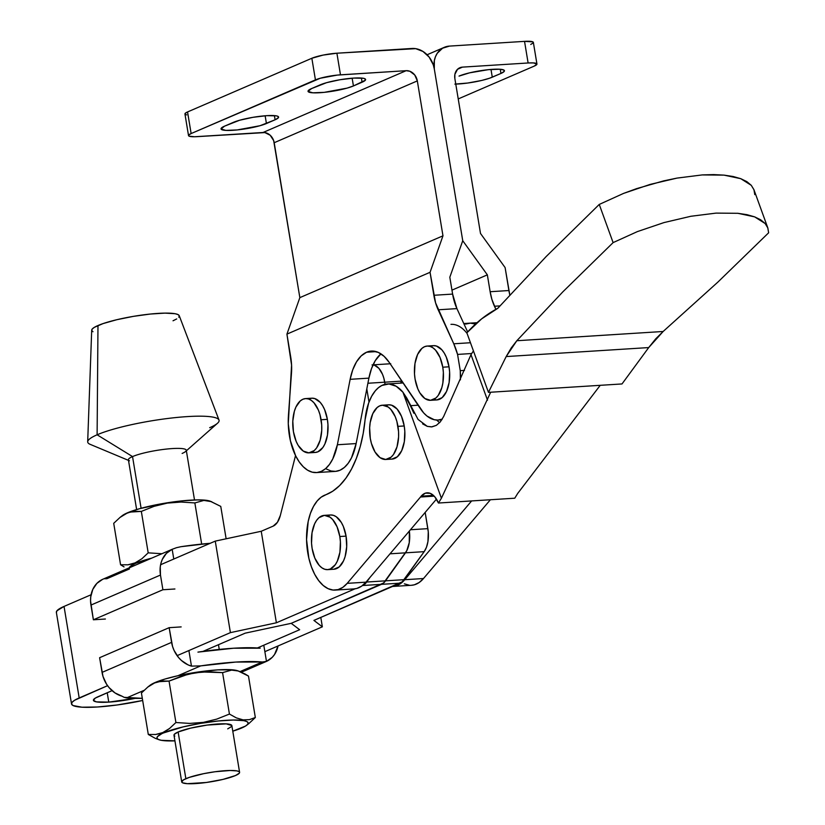 <?xml version="1.0" encoding="UTF-8"?>
<svg xmlns="http://www.w3.org/2000/svg" width="825" height="825" viewBox="0 0 825 825"><rect width="100%" height="100%" fill="white"/><g stroke="black" fill="none" stroke-linecap="round" stroke-linejoin="round"><path stroke-width="1.24" d="M327.69 569.632L333.939 569.24A27.184 14.448 -93.6 0 0 346.067 536.126L339.817 536.518A27.184 14.448 86.4 0 1 327.69 569.632A27.184 14.448 86.4 0 1 312.128 548.481A27.184 14.448 86.4 0 1 324.256 515.367A27.184 14.448 86.4 0 1 339.817 536.518L346.067 536.126L343.334 526.443L341.302 522.421L336.27 516.759L333.475 515.347L330.629 514.965L327.845 515.625M421.152 496.186A23.997 12.757 86.4 0 1 427.103 492.824A23.997 12.757 86.4 0 1 438.457 503.023L514.759 498.207L517.708 493.422L600.229 385.316L517.708 493.422L514.759 498.207L438.457 503.023L434.775 496.805L430.238 493.34L425.473 493.123L421.152 496.186L433.434 495.412L421.152 496.186A23.997 12.757 -93.6 0 0 420.502 497.011A23.997 12.757 86.4 0 1 421.152 496.186M335.259 590.092L354.018 588.906A48.087 25.554 -93.6 0 0 365.96 582.172L347.191 583.347L420.502 497.011L434.187 496.145L420.502 497.011L347.191 583.347A48.087 25.554 86.4 0 1 335.259 590.092A48.087 25.554 86.4 0 1 308.282 555.627A48.087 25.554 86.4 0 1 317.264 500.858L321.142 497.186L332.712 491.226L339.611 485.595L345.933 478.139L351.553 469.002L356.369 458.37L360.278 446.438L363.196 433.455L365.083 419.688A48.087 25.554 86.4 0 1 375.406 390.699A48.087 25.554 86.4 0 1 387.348 383.955A48.087 25.554 86.4 0 1 402.93 392.195L410.345 405.683L418.058 405.199L410.345 405.683L413.903 413.273M411.438 585.286L414.367 584.801L419.131 582.533L423.493 578.531L404.735 579.717A48.087 25.554 86.4 0 1 392.793 586.462A48.087 25.554 86.4 0 1 392.494 586.472L395.608 585.987L400.373 583.718L404.735 579.717L423.493 578.531L490.38 499.754L423.493 578.531A48.087 25.554 -93.6 0 1 411.562 585.276L392.793 586.462M385.832 459.473L392.092 459.082A27.184 14.448 -93.6 0 0 404.219 425.968L397.959 426.36A27.184 14.448 86.4 0 1 385.832 459.473A27.184 14.448 86.4 0 1 370.281 438.323L369.652 427.732L370.177 422.596L372.787 413.645L377.118 407.54L379.737 405.859L382.522 405.199L388.162 407.003L390.813 409.386L395.237 416.687L396.846 421.317L398.558 431.65L398.588 436.951L397.011 446.841L393.473 454.523L391.122 457.153L385.718 459.484L380.077 457.679L375.045 452.028L371.405 443.376L370.281 438.323A27.184 14.448 86.4 0 1 382.408 405.209A27.184 14.448 86.4 0 1 397.959 426.36L404.219 425.968A27.184 14.448 -93.6 0 0 388.668 404.817L382.408 405.209M754.782 194.618L753.937 189.688L751.286 185.336L740.778 178.685L724.03 175.127L702.24 174.921L676.995 178.097L650.121 184.408L623.566 193.401L599.249 204.435L613.109 242.612L562.867 291.823L516.832 340.725L511.211 347.975L506.179 356.565L488.462 392.37L466.857 332.805L488.462 392.37L622.009 383.945L488.462 392.37L506.179 356.565L516.832 340.725L663.145 331.485L648.708 347.573L506.179 356.565L648.708 347.573L622.009 383.945L648.708 347.573L655.7 338.848L663.145 331.485L516.832 340.725L562.867 291.823L613.109 242.612L637.416 231.588L663.97 222.585L690.845 216.274L716.09 213.108L737.88 213.304L746.976 214.675L754.627 216.862L760.722 219.832L765.136 223.523L767.786 227.875L768.632 232.794L717.946 282.037L663.145 331.485L717.946 282.037L768.632 232.794L767.848 228.02L753.998 189.843L751.286 185.336L746.873 181.644L740.778 178.685L733.116 176.498L724.03 175.127L713.666 174.601L702.24 174.921L676.995 178.097L663.64 180.881L636.683 188.605L623.566 193.401L599.249 204.435L546.171 256.544L497.815 308.292L481.666 318.842L466.857 332.805C476.272 322.358 486.595 314.191 497.815 308.292L546.171 256.544L599.249 204.435L613.109 242.612L637.416 231.588L663.97 222.585L690.845 216.274L716.09 213.108L737.88 213.304L754.627 216.862L765.136 223.523L767.848 228.02M470.993 354.657L473.416 350.903L470.993 354.657L487.513 400.197L470.993 354.657L443.613 416.584L470.993 354.657M490.669 392.236L441.406 498.238L438.457 503.023L441.406 498.238L402.93 392.195L441.406 498.238L490.669 392.236M404.353 583.832L409.375 585.234M471.622 500.94L404.735 579.717L471.622 500.94M353.904 588.916L356.833 588.431L361.597 586.173L365.96 582.172L436.456 499.125L365.96 582.172L347.191 583.347L342.829 587.359L338.064 589.617L333.073 590.061L328.051 588.648L323.194 585.461L318.677 580.594L314.676 574.262L311.355 566.682L308.839 558.164L306.56 539.622L308.189 521.462L310.417 513.397L313.479 506.447L317.264 500.858A48.087 25.554 86.4 0 1 325.37 494.907A103.568 55.038 86.4 0 0 365.083 419.688L368.631 403.043L371.673 396.206L375.406 390.699L378.51 387.647L381.841 385.471L388.946 383.955L396.175 386.255L402.93 392.195L406.911 398.279L418.058 419.44L427.298 426.37L431.97 426.876L436.363 425.349L440.313 421.864L443.613 416.584L440.313 421.864L436.363 425.349L431.454 426.917L427.298 426.37L422.586 423.854M391.978 459.082L397.372 456.751L401.713 450.646L404.322 441.695L404.807 431.248L404.219 425.968L401.486 416.295L397.062 408.994L391.627 405.199L388.781 404.807L385.997 405.467M333.826 569.24L339.23 566.909L343.561 560.804L345.118 556.597L346.696 546.717L346.067 536.126A27.184 14.448 -93.6 0 0 330.516 514.975L324.256 515.367M436.6 420.049L439.612 422.658M312.128 548.481L311.541 543.19L312.025 532.754L314.634 523.803L316.625 520.317L318.976 517.688L324.369 515.357L330.021 517.162L332.661 519.544L337.085 526.845L339.817 536.518L340.405 541.798L339.921 552.234L337.312 561.196L335.321 564.671L330.361 568.982L327.577 569.632L324.73 569.25L321.925 567.837L319.285 565.455L314.861 558.154L312.128 548.481M124.039 566.888L120.574 564.764L124.039 566.888M120.068 517.378L113.716 523.328L120.574 564.764L127.927 564.805L135.063 562.887L141.89 558.752L148.191 552.843L161.937 553.73L148.191 552.843L141.89 558.752L135.063 562.887L135.754 563.269L130.267 566.393L129.257 567.827A46.231 7.343 -9.4 0 1 135.754 563.269L127.927 564.805L120.574 564.764L113.716 523.328L120.068 517.378L127.411 512.83A46.231 7.343 170.6 0 0 122.347 515.594L119.996 517.44L126.854 513.284L130.412 512.047L141.333 511.407L154.058 506.333L167.372 503.095L181.108 502.043L194.855 502.93L203.878 500.424L210.458 501.291L220.76 506.395L226.132 538.787L220.76 506.395L209.973 501.095A46.231 7.343 170.6 0 0 171.817 502.116A46.231 7.343 170.6 0 0 127.411 512.83L134.042 511.366L141.333 511.407L148.191 552.843L141.333 511.407L154.058 506.333L167.372 503.095L181.108 502.043L194.855 502.93L201.671 544.077L194.855 502.93L203.878 500.424L211.695 501.693M218.996 420.038L179.231 315.686A44.385 7.043 170.6 0 0 145.994 314.531A44.385 7.043 170.6 0 0 97.979 325.524L97.113 434.796A66.578 10.57 -9.4 0 1 169.135 418.306A66.578 10.57 -9.4 0 1 218.996 420.038A66.578 10.57 -9.4 0 1 209.684 427.69M186.368 450.801L217.501 423.256A66.578 10.57 170.6 0 0 177.88 417.357A66.578 10.57 170.6 0 0 97.113 434.796L132.536 456.586A29.329 4.651 -9.4 0 1 168.125 448.903A29.329 4.651 -9.4 0 1 185.573 451.502A29.329 4.651 -9.4 0 1 182.129 453.451M194.504 499.971L186.275 450.233A29.329 4.651 170.6 0 0 164.722 449.264A29.329 4.651 170.6 0 0 132.536 456.586L141.096 508.282L132.536 456.586A29.329 4.651 170.6 0 0 128.401 459.814L136.63 509.551M239.59 772.324L231.866 725.639A29.329 4.651 170.6 0 0 210.313 724.67A29.329 4.651 170.6 0 0 178.128 731.992L185.862 778.687A29.329 4.651 -9.4 0 1 218.037 771.365A29.329 4.651 -9.4 0 1 239.59 772.324A29.329 4.651 -9.4 0 1 235.455 775.552L239.281 773.2L239.57 772.231L238.755 771.447L236.847 770.89L230.144 770.488L214.964 771.757L203.682 773.664L189.245 777.398L183.418 779.914L181.737 782.007L182.562 782.791L187.368 783.678L206.353 782.482L222.977 779.398L235.455 775.552A29.329 4.651 -9.4 0 1 203.27 782.873A29.329 4.651 -9.4 0 1 181.717 781.914A29.329 4.651 -9.4 0 1 185.862 778.687L178.128 731.992L190.606 728.145L207.23 725.062L226.215 723.865L231.846 725.536M155.182 738.282L159.081 739.757A46.231 7.343 -9.4 0 1 163.463 732.951L155.636 734.487L148.294 734.456L155.182 738.282L148.294 734.456L141.426 693.021L147.788 687.07L155.121 682.512A46.231 7.343 170.6 0 0 150.068 685.276L147.706 687.122L154.564 682.966L158.122 681.728L169.042 681.089L181.768 676.015L195.082 672.777L208.828 671.725L222.575 672.623L231.588 670.106L238.167 670.972L248.48 676.077L255.338 717.513L249.428 719.637L243.086 719.874L236.342 717.894L229.432 714.058L222.575 672.623L229.432 714.058L216.707 719.132L203.393 722.37L189.657 723.412L175.911 722.525L169.042 681.089L175.911 722.525L169.599 728.434L162.773 732.579L155.636 734.487L148.294 734.456L141.426 693.021L147.788 687.07M241.642 728.021A46.231 7.343 -9.4 0 1 232.784 731.177L245.489 726.083L247.675 724.309L248.139 722.783L246.84 721.545L243.849 720.658L233.269 720.029L218.017 720.998L200.413 723.401L183.14 726.887L163.463 732.951A46.231 7.343 -9.4 0 1 220.285 720.772A46.231 7.343 -9.4 0 1 246.706 725.247A46.231 7.343 -9.4 0 1 241.642 728.021M239.405 671.375L237.682 670.777A46.231 7.343 170.6 0 0 177.953 675.716L164.938 679.058L154.564 682.966L161.752 681.048L169.042 681.089L188.347 674.138L201.95 671.973L222.575 672.623L231.588 670.106L238.167 670.972L245.004 673.953L248.48 676.077L255.338 717.513L249.026 723.422L255.338 717.513L249.428 719.637L243.086 719.874L236.342 717.894L229.432 714.058L216.707 719.132L203.393 722.37L189.657 723.412L175.911 722.525L169.599 728.434L157.431 736.653L156.977 738.179L158.276 739.417L161.267 740.303L174.921 740.86A46.231 7.343 -9.4 0 1 159.081 739.757M237.744 670.797L232.485 669.817L217.748 669.879L198.258 671.983L177.953 675.716L200.702 665.888L191.472 666.126L188.894 650.564L191.472 666.126A26.627 22.162 -113.4 0 1 171.59 642.366L102.052 672.396A26.627 22.162 66.6 0 0 121.945 696.156L114.974 692.907L108.972 687.483L106.518 684.111L103.012 676.469L99.619 657.7L102.052 672.396L171.59 642.366L169.156 627.67L181.16 626.907L169.156 627.67L99.619 657.7L169.156 627.67L172.549 646.439L174.044 650.378L178.499 657.453L181.345 660.413L187.914 664.806L191.472 666.126L200.702 665.888A81.675 12.963 -9.4 0 1 262.247 662.001L240.023 671.602L262.247 662.001L235.837 662.062L200.702 665.888L177.953 675.716A46.231 7.343 170.6 0 0 155.121 682.512L149.572 685.688M174.828 736.096L174.013 735.312L174.302 734.343L178.128 731.992A29.329 4.651 170.6 0 0 173.993 735.219L181.717 781.914M231.557 726.516L227.721 728.857M129.463 460.793A29.329 4.651 -9.4 0 1 132.536 456.586L97.113 434.796A66.578 10.57 170.6 0 0 90.142 444.335L128.494 460.381M87.687 441.777A66.578 10.57 -9.4 0 1 97.113 434.796L97.979 325.524A44.385 7.043 170.6 0 0 91.699 330.175L87.687 441.777M92.988 331.733L91.75 330.547L92.183 329.072L94.287 327.381L103.104 323.575L116.861 319.698L133.444 316.357L150.346 314.047L164.99 313.118L175.137 313.717L178.014 314.573L179.262 315.758L178.819 317.233M176.715 318.924L173.033 320.781M210.777 501.425L203.208 500.022L197.206 499.909L181.954 500.868L164.35 503.281L139.394 508.747L127.411 512.83L122.296 515.635M135.754 563.269A46.231 7.343 -9.4 0 1 151.759 558.113L135.754 563.269M104.569 578.758L106.858 578.717L129.494 568.941M174.921 588.988L162.907 589.751L93.38 619.781L105.394 619.018L93.38 619.781L90.554 600.971L90.729 596.929L92.782 589.442L96.886 583.378L102.64 579.325A26.627 22.162 66.6 0 0 90.946 605.076L93.38 619.781L162.907 589.751L160.473 575.046L90.946 605.076L160.473 575.046L162.907 589.751L174.921 588.988M172.167 549.295L176.509 547.697L172.167 549.295L173.776 559.03L172.167 549.295L166.413 553.348L162.308 559.412L161.009 563.021L160.256 566.899L160.473 575.046A26.627 22.162 -113.4 0 1 172.167 549.295L102.64 579.325M176.509 547.697L181.005 546.686L176.509 547.697M210.22 543.293A81.675 12.963 170.6 0 0 181.005 546.686L210.22 543.293M263.794 645.202L266.475 661.392L272.229 657.339L274.519 654.524L278.035 645.965A26.627 22.162 -113.4 0 1 266.475 661.392L263.794 645.202M260.215 648.192A81.675 12.963 170.6 0 0 197.938 652.121L233.547 648.233L260.215 648.192M266.475 661.392L262.247 662.001L266.475 661.392L241.477 672.189M126.555 697.909L143.993 690.381L126.555 697.909L124.163 697.342L142.312 698.321A81.675 12.963 -9.4 0 1 126.555 697.909M121.945 696.156L124.163 697.342L121.945 696.156M469.724 323.163A47.345 25.162 86.4 0 1 475.54 324.05A47.345 25.162 -93.6 0 0 469.724 323.163L463.784 323.544M470.436 323.142L475.54 324.05L470.436 323.142L465.568 324.101M400.393 383.13L401.868 381.16L400.393 383.13M450.966 324.349A47.345 25.162 86.4 0 1 467.074 333.424M108.776 702.116A32.175 5.105 -9.4 0 1 93.411 700.291A32.175 5.105 -9.4 0 1 97.948 696.754L112.066 690.659L95.277 698.105L93.431 700.394L96.422 701.879L108.776 702.116L107.219 692.752L108.776 702.116A32.175 5.105 -9.4 0 0 135.104 698.352L108.776 702.116M56.409 612.583L56.946 610.778L64.041 606.427L79.19 697.94L107.58 685.678L74.673 700.219L72.095 702.292L71.558 704.096L73.074 705.55L81.984 707.2L97.474 706.994L117.171 704.973L142.663 700.487A54.378 8.632 -9.4 0 1 97.474 706.994A54.378 8.632 -9.4 0 1 71.517 703.921A54.378 8.632 -9.4 0 1 79.19 697.94L64.041 606.427L91.08 594.753L64.041 606.427A54.378 8.632 170.6 0 0 56.368 612.408L71.517 703.921M368.992 402.074L366.805 388.864L368.992 402.074M367.898 383.254L384.728 382.192L385.079 384.295L384.728 382.192A22.192 11.797 -93.6 0 0 373.013 364.939A22.192 11.797 86.4 0 1 384.728 382.192L401.837 381.109L384.728 382.192L385.079 384.295L383.811 378.067L384.728 382.192L367.898 383.254M280.366 515.347L295.525 455.575L280.366 515.347A22.192 11.797 86.4 0 1 273.157 526.123L277.437 522.266L280.366 515.347M362.66 585.523L381.49 584.337A22.192 11.797 -93.6 0 0 385.522 580.841L366.702 582.038A22.192 11.797 86.4 0 1 362.66 585.523L366.702 582.038L385.522 580.841L405.477 552.833L390.029 553.812L405.477 552.833A22.192 11.797 -93.6 0 0 409.355 531.053A22.192 11.797 86.4 0 1 405.488 552.833L385.522 580.841A22.192 11.797 86.4 0 1 381.49 584.337L362.66 585.523M369.982 577.428L366.702 582.038L369.982 577.428M264.856 651.657L322.348 626.825L320.801 617.44L322.348 626.825L313.912 620.41L402.311 581.79L424.184 551.657L426.494 547.171L427.948 541.499L428.268 531.877L425.174 512.408L427.866 528.65L410.458 529.743L427.866 528.65A22.192 11.797 -93.6 0 1 424.184 551.657L405.488 552.833L424.184 551.657L404.219 579.666L385.522 580.841L404.219 579.666A22.192 11.797 -93.6 0 1 400.187 583.151L381.49 584.337L291.204 623.329L245.231 633.146L202.971 651.399L245.231 633.146L291.204 623.329L381.49 584.337L400.187 583.151L313.912 620.41L322.348 626.825L264.856 651.657M355.07 588.803L276.385 622.782L261.236 531.269L273.157 526.123L261.236 531.269L276.385 622.782L230.412 632.631L215.263 541.118L261.236 531.269L215.263 541.118L230.412 632.631L177.107 655.648L230.412 632.631L276.385 622.782L355.07 588.803M160.607 564.723L215.263 541.118L160.607 564.723M257.39 647.965L299.65 629.712L291.204 623.329L299.65 629.712L257.39 647.965M372.127 364.918L374.447 365.228L378.892 368.332L382.501 374.292L383.811 378.067L382.501 374.292L378.881 368.332L374.447 365.228L372.116 364.918M409.355 531.053L409.252 542.685L406.735 550.77L383.615 582.976L291.204 623.329L383.615 582.976L406.735 550.77L409.252 542.685L409.355 531.053M308.983 452.853L315.243 452.461A27.184 14.448 -93.6 0 0 327.37 419.347L321.111 419.75A27.184 14.448 86.4 0 1 308.983 452.853A27.184 14.448 86.4 0 1 293.432 431.702L292.803 421.111L294.381 411.221L295.938 407.024L300.269 400.919L302.888 399.238L305.673 398.588L308.519 398.97L311.314 400.383L313.964 402.775L318.388 410.066L319.997 414.697L321.709 425.03L321.74 430.33L320.162 440.22L316.625 447.903L314.273 450.532L308.87 452.863L303.229 451.069L298.196 445.407L296.165 441.385L293.432 431.702A27.184 14.448 86.4 0 1 305.559 398.588A27.184 14.448 86.4 0 1 321.111 419.75L327.37 419.347L324.637 409.674L322.596 405.642L320.213 402.373L314.779 398.578L311.933 398.186L309.148 398.846M430.64 400.311L436.899 399.919A27.184 14.448 -93.6 0 0 449.027 366.805L442.778 367.207A27.184 14.448 86.4 0 1 430.64 400.311A27.184 14.448 86.4 0 1 415.088 379.16L414.501 373.88L414.985 363.443L417.594 354.482L421.926 348.377L424.545 346.696L427.329 346.046L430.176 346.428L432.981 347.841L435.621 350.233L440.045 357.524L442.778 367.207L443.365 372.488L442.87 382.924L441.818 387.678L438.281 395.361L435.93 397.99L430.526 400.321L424.885 398.527L419.853 392.865L417.821 388.843L415.088 379.16A27.184 14.448 86.4 0 1 427.216 346.046A27.184 14.448 86.4 0 1 442.778 367.207L449.027 366.805L446.294 357.132L444.262 353.1L441.87 349.831L436.435 346.036L433.589 345.644L430.805 346.304M454.864 84.109L467.692 83.036L481.738 80.438L489.411 78.272L500.94 73.446L500.249 69.269L500.94 73.446L504.178 71.466L503.724 69.981L499.661 69.228L488.276 69.682L469.58 72.837L459.04 76.096A24.781 3.929 -9.4 0 1 492.608 69.321A24.781 3.929 -9.4 0 1 504.436 70.723A24.781 3.929 -9.4 0 1 500.94 73.446L492.278 77.189L490.999 69.434L492.278 77.189A24.781 3.929 -9.4 0 1 455.771 84.098M320.193 84.851A24.781 3.929 -9.4 0 1 353.76 78.086L339.993 79.736L326.618 82.665L311.53 88.595L308.055 91.4L312.809 92.812L324.194 92.359L347.016 88.141L353.43 85.955L365.331 80.231L364.887 78.746L363.278 78.272L353.76 78.086A24.781 3.929 -9.4 0 1 365.599 79.489A24.781 3.929 -9.4 0 1 362.093 82.211L353.43 85.955A24.781 3.929 -9.4 0 1 326.246 92.132A24.781 3.929 -9.4 0 1 308.034 91.328A24.781 3.929 -9.4 0 1 311.53 88.595L320.193 84.851M233.186 122.43A24.781 3.929 -9.4 0 1 266.753 115.665L252.986 117.315L239.611 120.244L224.524 126.173L221.048 128.978L225.803 130.391L237.188 129.938L260.009 125.72L275.096 119.79L278.324 117.8L277.881 116.325L276.272 115.84L266.753 115.665A24.781 3.929 -9.4 0 1 278.592 117.067A24.781 3.929 -9.4 0 1 275.096 119.79L274.395 115.613L275.096 119.79L266.423 123.533A24.781 3.929 -9.4 0 1 239.24 129.711A24.781 3.929 -9.4 0 1 221.028 128.896A24.781 3.929 -9.4 0 1 224.524 126.173L233.186 122.43M326.401 469.023L330.98 470.982L335.61 471.374L340.127 470.178L344.376 467.435L348.222 463.248L351.532 457.741L356.142 443.572L368.899 378.139L371.498 368.631L375.251 360.68L380.923 353.843A48.087 25.554 -93.6 0 0 368.899 378.139L350.14 379.325A48.087 25.554 86.4 0 1 366.599 352.223L376.159 351.615L366.599 352.223L361.195 355.895L356.493 361.866L352.739 369.817L350.14 379.325L337.373 444.757L332.774 458.927L329.464 464.423L325.617 468.621L321.358 471.364L316.841 472.56L312.221 472.168L307.632 470.209L303.249 466.744L299.207 461.897L295.649 455.812L290.421 440.828L288.276 423.772L291.576 365.114L286.925 334.125L430.052 272.312L435.6 302.909L453.771 343.788L457.566 354.42L460.257 370.662L460.412 379.861A47.345 25.162 86.4 0 0 460.257 370.662L464.485 370.394L460.257 370.662L457.566 354.42L471.704 353.523L457.566 354.42A47.345 25.162 86.4 0 0 453.771 343.788L438.168 309.798A36.991 19.656 86.4 0 1 433.857 295.278L452.616 294.092L449.821 277.221L462.743 240.725L449.821 277.221L452.616 294.092A36.991 19.656 -93.6 0 0 456.926 308.612L452.616 294.092L433.857 295.278L430.052 272.312L286.925 334.125L299.846 297.639L442.973 235.826L430.052 272.312L442.973 235.826L299.846 297.639L274.199 142.715A11.096 9.23 66.6 0 0 263.031 132.495L194.483 136.754L189.059 136.146L188.719 135.042L191.132 133.557L320.224 78.251L337.25 75.096L406.158 70.682L263.031 132.495L406.158 70.682A11.096 9.23 -113.4 0 1 417.326 80.902L274.199 142.715L417.326 80.902L442.973 235.826L417.326 80.902L414.748 74.992L409.881 71.28L406.158 70.682L340.478 74.828L336.899 53.212L323.091 55.1L311.85 58.266L315.428 79.881L191.132 133.557L187.553 111.942L311.85 58.266L187.553 111.942L185.14 113.427L185.481 114.531L186.677 114.881M444.262 47.345A22.192 18.47 -113.4 0 0 434.301 68.908L433.238 64.711L429.144 57.09L422.978 51.459L415.687 48.654L336.899 53.212L411.953 48.469A22.192 18.47 -113.4 0 1 434.301 68.908L462.743 240.725L434.301 68.908L434.352 60.545L435.466 56.698L437.26 53.274L442.571 48.201L449.481 46.097L524.535 41.363L528.113 62.978A18.49 2.939 -9.4 0 1 536.941 64.03A18.49 2.939 -9.4 0 1 534.332 66.062L458.226 98.928L534.332 66.062L536.931 63.968L533.383 62.917L528.113 62.978L462.443 67.124L457.535 69.279L454.874 74.343L454.853 78.53L480.501 233.454L505.106 267.578L508.901 290.534L490.143 291.72L487.348 274.849L462.743 240.725L487.348 274.849L490.143 291.72L508.901 290.534A36.991 19.656 -93.6 0 0 509.809 295.01L505.106 267.578L480.501 233.454L454.853 78.53A11.096 9.23 -113.4 0 1 459.834 67.753A11.096 9.23 -113.4 0 1 462.443 67.124L457.586 69.218L462.443 67.124L528.113 62.978L524.535 41.363L449.481 46.097A22.192 18.47 -113.4 0 0 444.262 47.345L427.103 54.759M467.641 331.939L456.926 308.612L438.168 309.798L456.926 308.612L467.641 331.939M438.168 420.038A47.345 25.162 86.4 0 0 442.231 419.141L437.869 420.059L434.208 419.708L427.02 416.089L423.648 412.892L389.245 362.433L384.058 356.287L378.345 352.43L372.426 351.048L366.599 352.223A48.087 25.554 86.4 0 1 371.322 351.068A48.087 25.554 86.4 0 1 389.245 362.433L420.523 408.849A47.345 25.162 86.4 0 0 438.168 420.038L441.808 419.812M312.283 452.079L315.129 452.471L317.914 451.811L322.874 447.511L324.864 444.025L327.473 435.074L327.958 424.627L327.37 419.347A27.184 14.448 -93.6 0 0 311.819 398.197L305.559 398.588M433.94 399.537L436.786 399.929L442.19 397.598L446.521 391.483L449.13 382.532L449.615 372.096L449.027 366.805A27.184 14.448 -93.6 0 0 433.476 345.654L427.216 346.046M316.511 472.581L335.27 471.395A47.345 25.162 -93.6 0 0 356.142 443.572L337.373 444.757A47.345 25.162 86.4 0 1 316.511 472.581A47.345 25.162 86.4 0 1 288.461 415.181L291.483 373.147A36.991 19.656 86.4 0 0 290.73 357.091L286.925 334.125L299.846 297.639L273.663 140.611L270.188 135.238L264.887 132.588L197.361 136.641A18.49 2.939 -9.4 0 1 188.523 135.589A18.49 2.939 -9.4 0 1 191.132 133.557L187.553 111.942A18.49 2.939 170.6 0 0 184.944 113.974L188.523 135.589M337.373 444.757L350.14 379.325L368.899 378.139L356.142 443.572L337.373 444.757M470.456 342.736L453.771 343.788L470.456 342.736M265.145 115.778L266.423 123.533L265.145 115.778M352.151 78.2L353.43 85.955L352.151 78.2M361.402 78.035L362.093 82.211L361.402 78.035M340.478 74.828L336.899 53.212A18.49 2.939 170.6 0 0 311.85 58.266L315.428 79.881A18.49 2.939 -9.4 0 1 340.478 74.828M536.941 64.03L533.363 42.415A18.49 2.939 170.6 0 0 524.535 41.363L532.826 41.858L533.167 42.962L530.753 44.447M495.877 309.344L494.453 306.24L499.96 305.9L494.453 306.24A36.991 19.656 86.4 0 1 490.143 291.72L491.886 299.362L495.877 309.344M451.966 290.132L487.348 274.849L451.966 290.132M403.085 382.965L387.41 383.955M218.47 644.707L219.254 649.43M249.057 723.401L246.706 725.247M477.036 322.709L469.786 323.163M390.73 363.743L372.034 364.918"/></g></svg>
